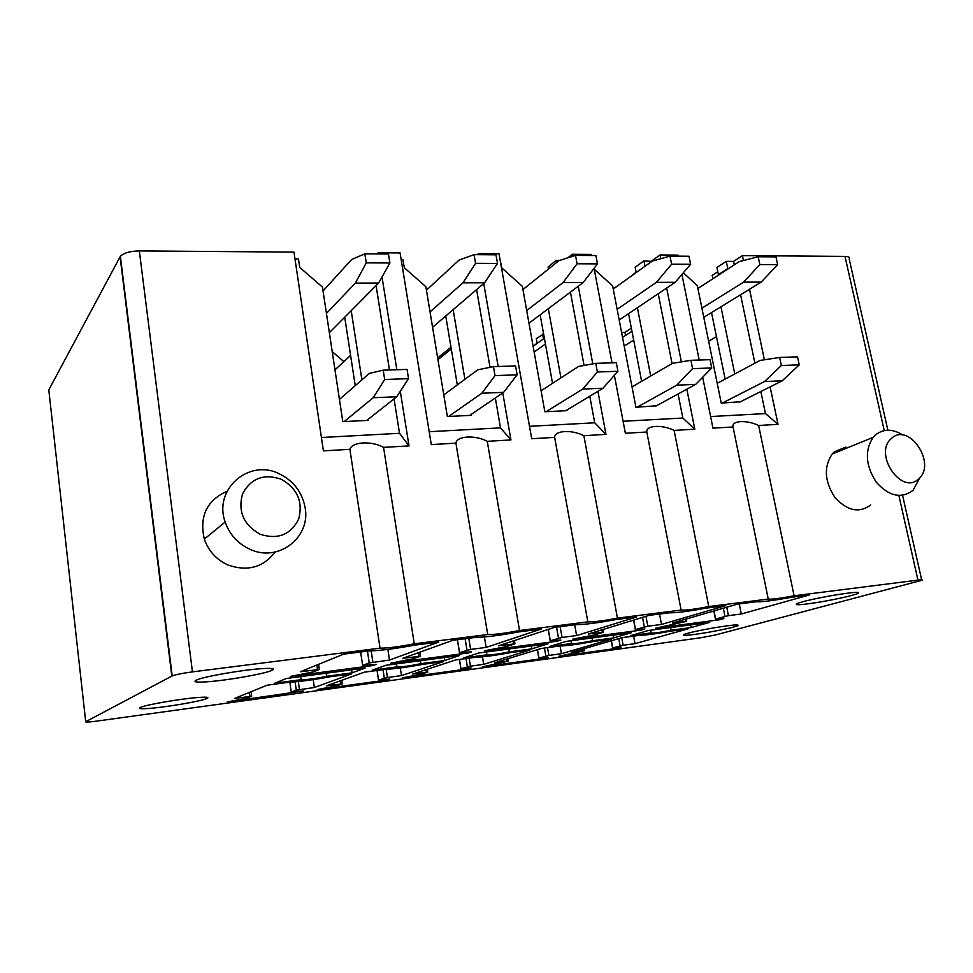 <?xml version="1.0" encoding="UTF-8"?>
<svg xmlns="http://www.w3.org/2000/svg" width="973" height="973" viewBox="0 0 973 973"><rect width="100%" height="100%" fill="white"/><g stroke="black" fill="none" stroke-linecap="round" stroke-linejoin="round"><path stroke-width="1.46" d="M708.758 606.58C694.345 609.317 685.138 610.472 681.124 610.071L617.441 618.123C602.761 620.932 592.898 622.173 587.85 621.869L519.533 630.516C504.573 633.387 493.98 634.724 487.741 634.53L414.267 643.822C399.027 646.765 387.619 648.213 380.029 648.152L192.447 671.881C182.742 673.194 175.991 674.532 172.185 675.919L85.709 721.711C85.113 722.355 88.701 722.161 96.497 721.139L700.791 637.753L715.24 635.016L921.772 580.322C923.061 579.713 921.784 579.653 917.953 580.115L794.102 595.78C779.969 598.456 771.358 599.538 768.256 599.052L708.758 606.58L674.131 430.407L694.807 429.202L682.851 418.037L623.085 421.26M832.888 595.391C815.131 598.565 803.175 601.29 796.996 603.564C793.688 605.607 801.995 604.987 821.893 601.715C839.395 598.614 851.363 595.89 857.797 593.554C861.312 591.499 853.005 592.107 832.888 595.391M303.685 690.927L227.305 701.959L246.923 698.14L251.63 696.279L234.578 698.419L267.186 685.187L289.577 682.182C299.939 681.635 313.488 679.823 330.224 676.746L351.703 673.863L314.352 687.51L296.291 690.161L291.219 692.058L303.685 690.927M376.016 664.437L373.048 665.52L290.368 676.442L313.136 671.929L319.339 669.485L300.329 671.735L343.651 654.148L368.913 650.937C379.896 650.694 395.135 648.76 414.644 645.135L438.726 642.071L389.504 660.047L369.229 662.954L362.601 665.423L376.016 664.437M365.191 668.037L286.403 678.485L274.763 683.192L301.107 679.665C302.275 680.395 318.572 678.205 326.6 676.259L352.056 672.866L365.191 668.037M387.424 677.512L378.497 680.078L389.796 679.093L387.205 679.957L317.307 689.577L336.755 685.807L342.216 683.873L326.32 685.868L364.34 672.173L385.332 669.363C394.357 668.962 407.079 667.259 423.474 664.255L443.639 661.555L401.484 675.59L387.424 677.512L386.184 669.339M470.604 649.429L459.475 652.688L471.431 651.861L468.098 652.968L390.732 663.185L413.245 658.757L420.336 656.252L402.822 658.307L452.871 640.27L476.332 637.303C485.612 637.23 499.769 635.43 518.816 631.903L541.207 629.057L486.147 647.398L470.604 649.429L468.779 638.252M420.859 663.671L444.746 660.472L459.548 655.534L385.77 665.313L372.258 670.166L396.948 666.87C400.985 667.174 408.952 666.104 420.859 663.671L420.397 660.728M470.433 666.152L460.898 668.779L471.139 667.916L468.281 668.804L402.238 677.889L421.504 674.18L427.731 672.148L412.759 674.046L455.51 659.962L475.238 657.322C483.07 657.055 495.026 655.461 511.093 652.518L530.066 649.976L483.703 664.34L470.433 666.152L469.12 658.137M562.053 637.461L550.195 640.757L560.862 640.064L557.213 641.195L484.651 650.779L506.921 646.437L514.802 643.871L498.602 645.768L554.379 627.39L576.211 624.617C583.995 624.702 597.191 623.024 615.787 619.594L636.67 616.943L576.612 635.551L562.053 637.461L560.156 626.661M509.378 651.849L531.83 648.845L548.067 643.798L478.838 652.98L463.707 657.943L486.901 654.841C490.015 655.255 497.507 654.245 509.378 651.849L508.891 648.991M548.881 655.425L538.811 658.089L548.091 657.334L545.002 658.235L482.486 666.846L508.259 661.154L494.369 662.881L541.231 648.48L559.803 645.987C566.566 645.853 577.828 644.345 593.579 641.475L611.445 639.079L561.433 653.71L548.881 655.425L547.519 647.641M647.836 626.223L635.345 629.567L644.856 628.996L640.939 630.139L572.756 639.152L594.746 634.883L603.309 632.28L588.288 634.019L648.955 615.386L669.327 612.795C675.797 613.014 688.118 611.445 706.289 608.101L725.797 605.632L661.506 624.435L647.836 626.223L645.963 616.298M592.642 640.721L613.805 637.887L631.282 632.766L566.189 641.402L549.672 646.461L571.492 643.542C573.79 644.029 580.845 643.092 592.642 640.721L592.156 637.96M623.121 645.269L612.589 647.969L621.005 647.313L617.709 648.237L558.453 656.386L584.53 650.706L571.516 652.324L621.99 637.668L639.492 635.32C645.294 635.284 655.911 633.861 671.358 631.051L688.227 628.789L635.016 643.64L623.121 645.269L621.735 637.741M728.436 615.666L715.423 619.035L723.9 618.573L719.74 619.74L655.559 628.217L686.415 621.394L672.465 623L737.279 604.172L756.337 601.752C761.64 602.08 773.17 600.621 790.927 597.361L809.195 595.038L741.304 613.987L728.436 615.666L726.758 607.225M671.139 630.224L691.098 627.561L709.658 622.379L648.334 630.504L630.613 635.649L651.18 632.9C652.761 633.459 659.402 632.572 671.139 630.224L670.628 627.549M197.093 697.568C179.628 698.955 145.755 704.841 140.501 707.395C137.582 708.831 141.17 709.11 151.253 708.247C169.229 706.702 201.399 701.071 206.86 698.517C209.803 697.142 206.544 696.826 197.093 697.568M708.149 632.341C722.988 629.713 732.839 627.524 737.716 625.761C740.173 624.155 732.097 624.873 713.477 627.913C698.48 630.577 688.629 632.766 683.922 634.481C681.659 636.087 689.735 635.369 708.149 632.341M207.371 681.769C227.208 680.407 264.242 673.912 271.674 670.482C275.687 668.633 272.513 668.013 262.138 668.621C243.055 669.752 203.783 676.563 196.595 680.005C192.569 681.951 196.157 682.535 207.371 681.769M717.782 271.71L712.163 275.383L712.868 278.764M734.299 264.851L733.581 261.384L726.272 261.348L716.919 267.502L718.402 274.678L717.831 275.541M733.581 261.384L742.423 255.607L743.457 260.545M884.262 430.589L845.002 256.41L742.423 255.607M845.002 256.41C848.797 256.519 850.195 257.419 849.21 259.086L887.863 430.2M631.355 328.181L624.958 332.352L621.577 332.425M171.82 676.077L120.093 256.799L48.796 389.881L85.709 721.711M120.093 256.799L120.384 256.325C123.729 252.956 130.041 251.143 139.334 250.912L293.992 252.116L323.401 450.876L349.891 449.331C351.812 441.693 371.71 440.623 383.569 447.373L409.013 445.889L399.526 433.301L321.431 437.509M368.037 419.46L368.183 420.385L342.8 421.625L322.452 287.071L299.72 267.405L298.468 258.976L295.014 258.964M537.06 343.007L535.089 344.856M543.627 334.067L536.281 338.653L537.132 343.396M716.456 336.67L708.636 341.243M633.654 340.039L624.192 346.072M545.439 344.053L534.141 352.031M451.29 348.991L437.947 359.645M350.584 355.352L334.967 369.874M636.099 272.124L631.647 275.809M678.23 256.167L678.011 255.108L660.071 254.962L660.813 258.696M651.825 261.396L643.956 260.898L635.15 267.247L636.196 272.562M651.728 260.934L660.071 254.962M559.645 260.423L556.252 260.411L548.091 266.979L548.48 269.059M567.843 257.833L572.294 254.281L572.671 256.3M591.645 255.522L591.438 254.427L572.294 254.281M477.293 254.671L478.534 253.552L478.728 254.683M587.85 621.869L554.646 437.388L531.696 438.726L498.991 253.71L478.534 253.552M566.809 410.059L566.918 410.667L544.844 411.737L522.367 286.317L501.861 267.964L500.122 260.095M487.741 634.53L455.923 443.153L431.294 444.588L400.085 252.944L378.156 252.773L378.339 253.941M470.883 414.62L471.005 415.362L447.361 416.517L425.858 286.682L404.281 267.697L402.956 259.56L401.156 259.548M377.062 253.929L378.156 252.773M749.526 289.261L764.401 359.791M770.117 386.877L778.023 424.35L758.636 425.481L794.102 595.78M768.256 599.052L733.034 426.977L712.954 428.144L702.676 377.232M681.915 274.447L699.198 360.034M666.663 288.044L681.38 361.871M686.841 389.212L694.807 429.202M578.266 286.232L592.788 363.89M597.921 391.304L605.984 434.384L583.873 435.685L617.441 618.123M681.124 610.071L646.814 432.012L625.371 433.253L614.377 375.323M594.065 268.329L612.005 362.832M483.739 283.496L498.164 366.493M502.761 392.922L510.934 439.942L487.254 441.316L519.533 630.516M382.024 276.977L396.85 369.74M400.292 391.28L409.013 445.889M414.267 643.822L383.569 447.373M380.029 648.152L349.891 449.331M683.362 272.768L697.313 285.661L721.248 403.114L740.526 401.727M624.958 332.352L625.554 335.454M691.098 627.561L690.587 624.909M725.153 379.093L711.518 312.576M734.785 373.948L720.932 306.811M778.023 424.35L765.471 413.586L710.606 416.541M765.471 413.586L760.85 391.535M754.914 363.197L740.575 294.758M726.272 261.348L727.78 268.584L727.208 269.46M651.18 632.9L650.682 630.2M727.78 268.584L718.402 274.678M733.034 426.977C731.404 420.506 746.583 419.691 758.636 425.481M741.304 613.987L739.285 603.917M719.74 619.74L719.57 618.84M635.016 643.64L633.618 636.111M617.709 648.237L617.587 647.592M594.235 269.229L612.662 285.977L635.941 407.286L656.495 405.765M613.805 637.887L613.306 635.15M641.633 381.307L628.558 313.683M650.694 376.016L637.4 307.723M682.851 418.037L678.084 393.992M672.051 363.561L658.222 293.712M643.956 260.898L645.014 266.261M543.469 338.872L542.606 334.08M571.492 643.542L570.993 640.757M646.814 432.012C645.902 425.274 662.09 424.41 674.131 430.407M661.506 624.435L659.536 614.036M640.939 630.139L640.769 629.263M561.433 653.71L560.083 645.999M545.002 658.235L544.892 657.614M531.83 648.845L531.343 646.011M552.542 383.326L540.149 314.826M560.934 377.877L548.322 308.684M605.984 434.384L594.71 422.793L529.507 426.308M594.71 422.793L589.772 396.218M584.055 365.459L570.433 292.107M556.252 260.411L556.641 262.515M486.901 654.841L486.427 651.971M554.646 437.388C554.561 430.37 571.856 429.446 583.873 435.685M576.612 635.551L574.702 624.812M557.213 641.195L557.055 640.343M483.703 664.34L482.474 656.836M468.281 668.804L468.183 668.183M444.746 660.472L444.284 657.553M457.31 384.919L445.743 316.006M464.912 379.3L453.15 309.682M510.934 439.942L500.487 427.865L429.202 431.708M500.487 427.865L495.33 397.993M490.027 367.332L476.6 289.601M332.219 351.642L343.858 361.603M396.948 666.87L396.485 663.89M455.923 443.153C456.763 435.831 475.298 434.846 487.254 441.316M486.147 647.398L484.408 636.938M468.098 652.968L467.952 652.129M401.484 675.59L400.304 667.965M387.205 679.957L387.12 679.336M352.056 672.866L351.606 669.85M355.242 385.673L344.722 317.21M361.907 379.871L351.204 310.679M399.526 433.301L394.053 398.845M389.468 369.983L376.077 285.6M301.107 679.665L300.669 676.6M326.6 676.259L326.162 673.219M389.504 660.047L387.874 649.405M373.048 665.52L372.927 664.693M314.352 687.51L313.233 679.604M301.399 691.767L301.314 691.158M891.487 438.446C908.636 421.674 936.89 463.355 918.84 478.704C901.874 496.254 872.781 453.54 891.487 438.446M920.008 477.463L913.039 490.356C901.12 499.064 888.823 496.279 876.15 482C865.556 465.447 864.547 450.572 873.146 437.339L875.396 435.004C883.472 428.619 892.618 428.643 902.835 435.065M845.878 447.081L834.408 451.764L832.183 454.038C823.657 466.87 824.508 481.234 834.725 497.142C846.984 510.861 858.989 513.476 870.726 504.999M701.91 308.198L743.591 282.146L759.852 264.583L777.646 264.656L775.968 256.884L758.186 256.75L739.273 261.615L697.896 288.482M743.591 282.146L761.19 282.097L777.646 264.656M703.771 317.332L761.19 282.097M631.964 331.294L622.525 337.412M759.852 264.583L758.186 256.75M722.331 403.053L764.51 381.55L781.368 365.495L779.653 357.456L760.071 360.448L717.21 383.326M779.653 357.456L797.532 356.872L799.247 364.875L781.368 365.495M764.51 381.55L782.195 380.82L799.247 364.875M739.541 402.214L782.195 380.82M617.137 309.329L656.374 282.365L671.613 264.194L690.635 264.279L689.006 256.24L669.983 256.094L652.165 261.141L613.233 288.981M656.374 282.365L675.177 282.316L690.635 264.279M619.181 319.983L675.177 282.316M544.381 338.215L533.107 346.279M671.613 264.194L669.983 256.094M637.096 407.225L676.746 385.174L692.581 368.633L690.903 360.302L672.416 363.343L632.024 386.913M690.903 360.302L710.047 359.682L711.737 367.964L692.581 368.633M676.746 385.174L695.671 384.396L711.737 367.964M655.449 406.325L695.671 384.396M526.709 310.557L563.051 282.596L577.086 263.78L597.483 263.878L595.902 255.546L575.505 255.4L558.989 260.63L522.939 289.54M563.051 282.596L583.18 282.547L597.483 263.878M528.971 323.206L583.18 282.547M450.986 347.239L437.655 357.93M577.086 263.78L575.505 255.4M546.084 411.676L582.754 389.066L597.373 371.99L595.756 363.355L578.57 366.444L541.085 390.757M595.756 363.355L616.298 362.698L617.928 371.272L597.373 371.99M582.754 389.066L603.041 388.227L617.928 371.272M565.702 410.728L603.041 388.227M430.03 311.907L462.966 282.839L475.566 263.342L497.495 263.44L495.975 254.817L474.058 254.646L459.074 260.083L426.429 290.173M462.966 282.839L484.578 282.79L497.495 263.44M432.584 327.269L484.578 282.79M475.566 263.342L474.058 254.646M448.687 416.444L481.842 393.238L495.014 375.614L493.457 366.639L477.828 369.776L443.785 394.904M493.457 366.639L515.568 365.933L517.137 374.824L495.014 375.614M481.842 393.238L503.637 392.338L517.137 374.824M469.704 415.422L503.637 392.338M326.441 313.428L355.34 283.107L366.262 262.868L389.905 262.965L388.458 254.014L364.839 253.844L351.654 259.499L323.036 290.927M355.34 283.107L378.606 283.046L389.905 262.965M329.348 332.705L378.606 283.046M366.262 262.868L364.839 253.844M344.223 421.564L373.206 397.726L384.676 379.506L383.204 370.178L369.412 373.352L339.443 399.404M383.204 370.178L407.055 369.412L408.551 378.655L384.676 379.506M373.206 397.726L396.704 396.753L408.551 378.655M366.785 420.458L396.704 396.753M279.239 473.778C249.112 458.368 213.123 489.273 225.189 522.039C229.64 534.688 237.947 543.798 250.122 549.356C278.752 562.808 311.178 537.023 305.06 507.286C302.044 491.937 293.432 480.771 279.239 473.778M281.282 479.263C263.817 473.352 250.9 478.266 242.508 493.992C237.777 511.53 243.664 524.958 260.156 534.274C277.937 539.881 290.793 534.761 298.723 518.925C303.15 501.703 297.324 488.482 281.282 479.263M275.152 552.032C263.233 567.429 247.556 571.759 228.132 565.045C216.48 559.791 208.55 551.132 204.33 539.078C199.185 516.371 206.763 500.414 227.086 491.219M917.953 580.115L898.894 495.537M192.447 671.881L139.334 250.912M685.685 621.273L685.296 619.266M714.036 610.922L715.617 618.962M724.958 616.335L723.353 608.222M583.678 650.669L583.362 648.882M611.409 640.733L612.722 647.921M620.105 645.841L618.767 638.604M602.348 632.182L601.922 629.835M633.751 620.056L635.503 629.507M644.308 626.904L642.521 617.356M507.213 661.129L506.86 659.037M537.461 649.636L538.92 658.052M545.817 656.009L544.442 648.054M513.586 643.798L513.112 640.988M548.334 629.385L550.317 640.721M558.49 638.154L556.544 627.111M426.356 672.185L425.967 669.692M459.475 659.426L460.983 668.743M467.344 666.748L466.006 658.551M418.84 656.216L418.305 652.737M457.444 639.699L459.548 652.664M466.991 650.146L465.118 638.726M340.732 683.897L340.282 680.832M377.11 670.458L378.558 680.066M384.299 678.12L383.021 669.667M317.49 669.485L316.857 665.021M360.642 651.983L362.637 665.41L360.606 651.995M369.229 662.954L367.453 651.119M371.187 650.901L372.89 662.224M249.891 696.327L249.368 692.423M289.869 682.17L291.243 692.046L289.845 682.17M296.291 690.161L295.135 681.83M298.322 681.526L299.441 689.553M686.281 618.986L686.707 621.188M713.829 610.983L715.423 619.035M584.384 648.59L584.737 650.572M611.275 640.781L612.589 647.969M603.053 629.482L603.528 632.085M633.581 620.105L635.345 629.567M508.015 658.685L508.405 661.02M537.351 649.672L538.811 658.089M514.413 640.55L514.948 643.7M548.213 629.422L550.195 640.757M427.281 669.266L427.719 672.063M459.39 659.439L460.898 668.779M419.801 652.19L420.421 656.082M457.371 639.711L459.475 652.688M341.766 680.309L342.265 683.764M377.05 670.47L378.497 680.078M318.597 664.316L319.314 669.339M251.046 691.742L251.642 696.169M921.65 579.811L902.579 495.366M857.541 592.326L857.797 593.554M737.546 624.885L737.716 625.761M172.185 675.919L120.384 256.325M271.674 670.482L271.406 668.487M206.86 698.517L206.702 697.24M832.183 454.038L873.146 437.339M225.189 522.039L204.33 539.078"/></g></svg>
